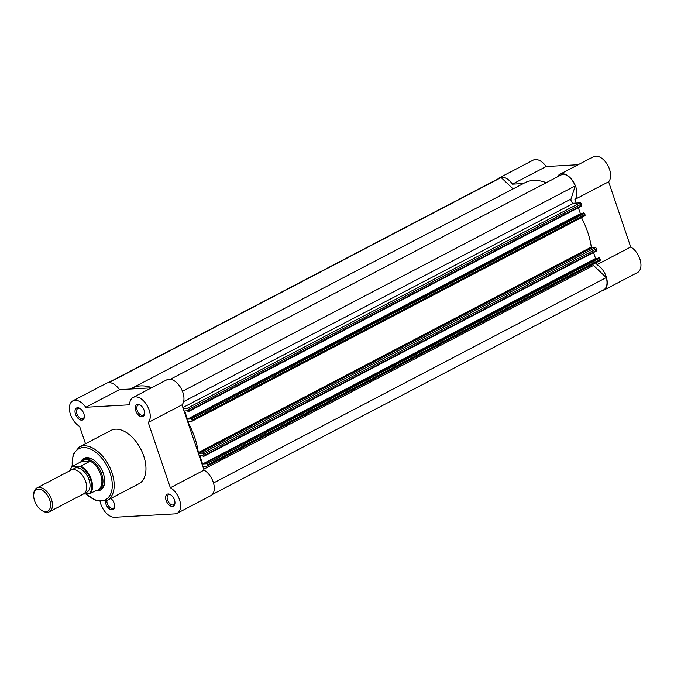 <?xml version="1.0" encoding="UTF-8"?>
<svg xmlns="http://www.w3.org/2000/svg" width="674" height="674" viewBox="0 0 674 674"><rect width="100%" height="100%" fill="white"/><g stroke="black" fill="none" stroke-linecap="round" stroke-linejoin="round"><path stroke-width="1.01" d="M49.32 511.802L83.534 493.916A13.438 7.903 -117.6 0 0 85.059 479.922A13.438 7.903 -117.6 0 0 73.095 469.551A13.438 7.903 -117.6 0 0 71.082 470.098L36.868 487.984A13.438 7.903 62.4 0 1 38.881 487.445A13.438 7.903 62.4 0 1 50.845 497.808A13.438 7.903 62.4 0 1 49.32 511.802A13.438 7.903 62.4 0 1 47.306 512.35A13.438 7.903 62.4 0 1 42.277 510.732L41.417 510.167A12.132 7.136 -117.6 0 0 45.958 511.625A12.132 7.136 -117.6 0 0 49.708 499.956A12.132 7.136 -117.6 0 0 38.351 489.147A12.132 7.136 -117.6 0 0 33.7 495.415A12.132 7.136 -117.6 0 0 41.417 510.167M85.042 492.677A13.438 7.903 -117.6 0 0 89.01 479.661A13.438 7.903 -117.6 0 0 76.465 467.79A13.438 7.903 -117.6 0 0 72.952 469.567M96.348 490.268L97.048 490.217A16.799 9.883 -117.6 0 0 97.064 490.217A16.799 9.883 -117.6 0 0 99.061 489.585A16.799 9.883 -117.6 0 0 100.965 472.095A16.799 9.883 -117.6 0 0 86.002 459.137L90.08 461.201L80.939 466.088A16.462 9.68 62.4 0 1 91.319 479.458A16.462 9.68 62.4 0 1 90.215 493.478L89.002 493.73A15.923 9.369 -117.6 0 0 90.594 479.677A15.923 9.369 -117.6 0 0 79.734 466.341L80.939 466.088M83.273 494.05L89.002 493.73M93.678 460.022A16.799 9.883 -117.6 0 0 85.227 458.91L83.492 459.82A16.799 9.883 -117.6 0 1 86.002 459.137L71.916 466.602L79.734 466.341M96.542 490.259L90.215 493.478M81.225 461.698L90.08 461.201M80.872 461.917L89.895 461.404M71.916 466.602L72.354 466.753A15.923 9.369 -117.6 0 0 70.003 470.663M99.255 488.894A16.462 9.68 -117.6 0 0 100.687 474.563A16.462 9.68 -117.6 0 0 89.785 460.923M83.492 459.82A16.799 9.883 -117.6 0 0 81.832 461.1L81.47 461.496M33.7 495.415L33.725 494.387A13.438 7.903 62.4 0 1 36.868 487.984M144.135 410.314A6.723 3.951 62.4 0 1 144.632 413.314A6.723 3.951 62.4 0 1 140.959 416.65A6.723 3.951 62.4 0 1 135.76 410.786A6.723 3.951 62.4 0 1 136.064 405.234A6.723 3.951 62.4 0 1 140.352 405.133A6.723 3.951 62.4 0 1 144.135 410.314M140.723 405.394A5.645 3.319 -117.6 0 0 138.103 405.15A5.645 3.319 -117.6 0 0 137.201 410.348A5.645 3.319 -117.6 0 0 143.335 415.15A5.645 3.319 -117.6 0 0 144.624 412.859M174.473 499.956A6.723 3.951 62.4 0 1 174.97 502.947A6.723 3.951 62.4 0 1 171.297 506.284A6.723 3.951 62.4 0 1 166.099 500.428A6.723 3.951 62.4 0 1 166.411 494.868A6.723 3.951 62.4 0 1 170.691 494.775A6.723 3.951 62.4 0 1 174.473 499.956M171.061 495.028A5.645 3.319 -117.6 0 0 168.441 494.783A5.645 3.319 -117.6 0 0 167.54 499.99A5.645 3.319 -117.6 0 0 173.673 504.792A5.645 3.319 -117.6 0 0 174.962 502.501M110.814 498.448A6.723 3.951 62.4 0 1 114.201 503.36A6.723 3.951 62.4 0 1 114.706 506.351A6.723 3.951 62.4 0 1 111.033 509.687A6.723 3.951 62.4 0 1 105.835 503.832A6.723 3.951 62.4 0 1 105.338 501.127M106.88 500.504A5.645 3.319 -117.6 0 0 107.276 503.385A5.645 3.319 -117.6 0 0 113.409 508.188A5.645 3.319 -117.6 0 0 114.698 505.896M83.862 413.718A6.723 3.951 62.4 0 1 84.36 416.709A6.723 3.951 62.4 0 1 80.695 420.045A6.723 3.951 62.4 0 1 75.496 414.19A6.723 3.951 62.4 0 1 75.8 408.638A6.723 3.951 62.4 0 1 80.088 408.537A6.723 3.951 62.4 0 1 83.862 413.718M80.45 408.798A5.645 3.319 -117.6 0 0 77.83 408.554A5.645 3.319 -117.6 0 0 76.937 413.752A5.645 3.319 -117.6 0 0 83.062 418.554A5.645 3.319 -117.6 0 0 84.36 416.262M80.762 461.976A17.869 10.514 62.4 0 1 93.324 459.786A17.869 10.514 62.4 0 1 103.366 473.569A17.869 10.514 62.4 0 1 104.697 481.531A17.869 10.514 62.4 0 1 95.725 490.596M99.061 489.585L100.788 488.675A16.799 9.883 -117.6 0 0 104.697 481.093M177.136 513.293L210.844 495.66A14.786 8.695 -117.6 0 0 213.203 482.045A14.786 8.695 -117.6 0 0 204.053 470.132L170.345 487.757A14.786 8.695 -117.6 0 1 179.495 499.67A14.786 8.695 -117.6 0 1 177.136 513.293A14.786 8.695 -117.6 0 1 174.92 513.883L114.656 517.287A14.786 8.695 -117.6 0 1 100.123 501.625M133.098 397.458A14.786 8.695 -117.6 0 1 149.156 410.036A14.786 8.695 -117.6 0 1 148.263 422.514L181.972 404.889A14.786 8.695 -117.6 0 0 182.865 392.403A14.786 8.695 -117.6 0 0 166.807 379.824L133.098 397.458A14.786 8.695 -117.6 0 0 129.635 404.796L85.775 407.264A14.786 8.695 -117.6 0 0 72.826 400.853A14.786 8.695 -117.6 0 0 70.037 413.027A14.786 8.695 -117.6 0 0 79.625 426.389L85.497 443.753M143.731 456.012A30.103 17.701 -117.6 0 0 111.033 430.4L79.254 447.022A30.103 17.701 62.4 0 1 111.951 472.634A30.103 17.701 62.4 0 1 107.149 500.369L138.928 483.747A30.103 17.701 -117.6 0 0 143.731 456.012M151.498 387.836L119.483 389.639A14.786 8.695 -117.6 0 0 106.543 383.228L72.826 400.853M181.972 404.889L204.053 470.132M148.263 422.514L170.345 487.757M119.483 389.639L85.775 407.264M203.615 454.352A1.348 0.792 -117.6 0 0 202.36 453.155L595.311 247.67A1.348 0.792 62.4 0 1 596.566 248.866L203.615 454.352L204.045 455.632L597.004 250.147L596.894 250.762L204.02 456.18M596.566 248.866L597.004 250.147M182.46 391.308L575.234 185.914A14.449 8.492 -117.6 0 0 562.773 174.06L170.311 379.285M575.234 185.914L571.013 199.032A2.688 1.584 -117.6 0 0 571.569 201.77A2.688 1.584 -117.6 0 0 573.633 203.219L182.873 407.559M187.187 408.343L580.137 202.849A1.348 0.792 62.4 0 1 581.401 204.053L188.45 409.539A1.348 0.792 -117.6 0 0 187.187 408.343L183.21 408.562M580.137 202.849L573.633 203.219M188.45 409.539L188.88 410.811L581.831 205.326L581.721 205.949L188.855 411.367M581.401 204.053L581.831 205.326M578.368 207.702L580.398 213.683L187.439 419.169L184.659 410.955L187.717 410.786L187.962 411.502L188.771 411.435L188.88 410.811M187.439 419.169L190.498 419.001L190.253 418.284L583.92 212.757L584.981 214.635A1.348 0.792 62.4 0 1 584.762 215.874A1.348 0.792 62.4 0 1 584.56 215.924M580.398 213.683L581.645 213.616M583.92 212.757L190.253 418.284M584.552 213.355L191.593 418.84L192.031 420.121L584.981 214.635M593.541 252.514L595.563 258.504L202.613 463.99L199.833 455.776L202.891 455.599L203.127 456.315L203.944 456.247L204.045 455.632M202.613 463.99L205.671 463.822L205.427 463.105L599.085 257.578L600.146 259.448A1.348 0.792 62.4 0 1 599.936 260.686A1.348 0.792 62.4 0 1 599.734 260.745M595.563 258.504L596.81 258.437M599.085 257.578L205.427 463.105M599.717 258.176L206.766 463.661L207.196 464.934L600.146 259.448M599.936 260.686L206.985 466.172A1.348 0.792 -117.6 0 1 206.783 466.231L202.807 466.45M212.318 494.514L603.643 289.879A14.449 8.492 -117.6 0 0 606.263 277.587L593.482 265.43A2.688 1.584 62.4 0 1 592.732 264.452M606.263 277.587L213.498 482.98M108.329 382.672L499.645 178.037A14.449 8.492 -117.6 0 1 501.136 177.54L108.944 382.63M501.136 177.54L513.091 188.914M595.311 247.67L591.949 247.863L591.283 247.088A57.787 33.978 -117.6 0 0 581.435 217.609M546.26 182.696A57.787 33.978 -117.6 0 0 524.869 182.755L131.919 388.241A57.787 33.978 -117.6 0 0 130.562 389.016M151.852 387.643A57.787 33.978 -117.6 0 0 131.919 388.241M206.985 466.172A1.348 0.792 -117.6 0 0 207.196 464.934M206.766 463.661L206.134 463.063M202.36 453.155L198.999 453.349L198.333 452.574A57.787 33.978 -117.6 0 0 188.122 422.421L188.156 421.629L191.61 421.41A1.348 0.792 -117.6 0 0 191.812 421.36A1.348 0.792 -117.6 0 0 192.031 420.121M191.593 418.84L190.969 418.242M602.008 290.73A14.786 8.695 62.4 0 0 603.794 290.174A14.786 8.695 62.4 0 0 606.592 278.008A14.786 8.695 62.4 0 0 597.004 264.646L596.305 262.59M576.16 203.076L574.922 199.403L608.63 181.778A14.786 8.695 62.4 0 0 607.249 164.422A14.786 8.695 62.4 0 0 593.465 156.713L559.757 174.339A14.786 8.695 62.4 0 1 573.54 182.056A14.786 8.695 62.4 0 1 574.922 199.403M557.314 176.917A14.786 8.695 62.4 0 1 559.757 174.339M547.221 182.191L545.215 182.3M523.369 183.539L512.434 184.154L546.142 166.529A14.786 8.695 62.4 0 0 533.201 160.117L499.493 177.742A14.786 8.695 62.4 0 1 512.434 184.154M498.01 178.896A14.786 8.695 62.4 0 1 499.493 177.742M597.004 264.646L630.712 247.013L608.63 181.778M630.712 247.013A14.786 8.695 62.4 0 1 640.3 260.375A14.786 8.695 62.4 0 1 637.503 272.549L603.794 290.174M578.157 164.717L546.142 166.529M86.095 493.89A28.755 16.909 -117.6 0 0 107.478 498.381A28.755 16.909 -117.6 0 0 110.148 473.182A28.755 16.909 -117.6 0 0 86.339 447.763A28.755 16.909 -117.6 0 0 72.354 466.374M571.013 199.032L183.623 401.611M593.482 265.43L203.75 469.23M198.999 453.349L591.949 247.863M198.333 452.574L591.283 247.088M188.122 422.421L189.866 421.511M71.84 466.652L69.751 470.789M79.254 447.022L73.095 454.529L72.034 466.534M85.665 493.916L96.77 500.942L107.149 500.369M191.812 421.36L584.762 215.874M188.771 411.435L581.721 205.949M203.944 456.247L596.894 250.762"/></g></svg>
